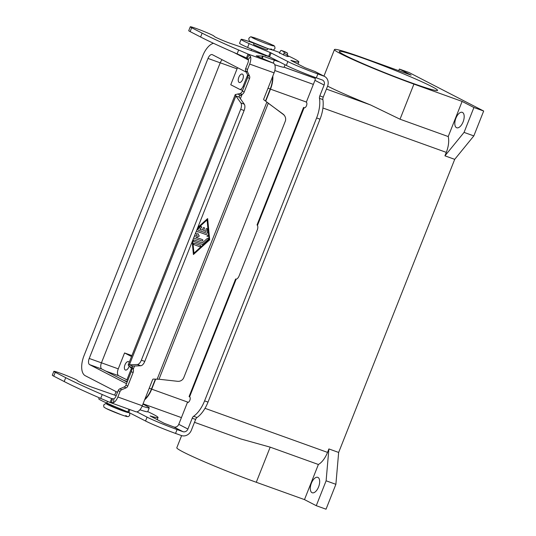 <?xml version="1.0" encoding="UTF-8"?>
<svg xmlns="http://www.w3.org/2000/svg" width="536" height="536" viewBox="0 0 536 536"><rect width="100%" height="100%" fill="white"/><g stroke="black" fill="none" stroke-linecap="round" stroke-linejoin="round"><path stroke-width="0.8" d="M146.817 411.762L143.507 410.924M279.604 52.977L285.708 55.858L288.261 56.595L286.941 55.851M317.995 477.442A8.194 4.02 109.8 0 1 318.679 486.655A8.194 4.02 109.8 0 1 312.213 492.758A8.194 4.02 109.8 0 1 311.979 492.651A8.194 4.02 109.8 0 1 311.295 483.438A8.194 4.02 109.8 0 1 317.761 477.342A8.194 4.02 109.8 0 1 317.995 477.442M462.508 112.453A8.194 4.02 109.8 0 1 463.191 121.665A8.194 4.02 109.8 0 1 456.726 127.762A8.194 4.02 109.8 0 1 456.484 127.662A8.194 4.02 109.8 0 1 455.808 118.449A8.194 4.02 109.8 0 1 462.267 112.346A8.194 4.02 109.8 0 1 462.508 112.453M254.017 43.128L253.555 44.3A7.444 0.415 21.6 0 0 254.379 44.843A7.444 0.415 21.6 0 0 262.091 48.113A7.444 0.415 21.6 0 0 267.404 49.781L267.866 48.615M126.255 381.639L127.166 382.014M110.825 404.801L110.577 405.417A7.444 0.415 21.6 0 0 111.401 405.966A7.444 0.415 21.6 0 0 119.113 409.236A7.444 0.415 21.6 0 0 124.426 410.904L124.546 410.596M242.44 74.122A4.469 2.191 109.8 0 1 242.815 79.147A4.469 2.191 109.8 0 1 239.291 82.47A4.469 2.191 109.8 0 1 239.156 82.417A4.469 2.191 109.8 0 1 238.788 77.392A4.469 2.191 109.8 0 1 242.312 74.062A4.469 2.191 109.8 0 1 242.44 74.122M129.163 366.108A4.469 2.191 109.8 0 1 125.431 370.041A4.469 2.191 109.8 0 1 125.303 369.987A4.469 2.191 109.8 0 1 124.928 364.962A4.469 2.191 109.8 0 1 128.452 361.632A4.469 2.191 109.8 0 1 128.586 361.693A4.469 2.191 109.8 0 1 129.209 362.396M431.755 86.524A52.843 2.968 -158.4 0 1 437.564 90.396A52.843 2.968 -158.4 0 1 399.863 78.564A52.843 2.968 -158.4 0 1 345.11 55.369A52.843 2.968 -158.4 0 1 339.301 51.496A52.843 2.968 -158.4 0 1 377.002 63.328A52.843 2.968 -158.4 0 1 431.755 86.524M194.494 422.314L240.631 438.904L270.184 447.151L318.384 464.491L304.481 499.606L256.275 482.273L270.184 447.151M181.61 435.614L176.806 447.748A58.056 3.263 21.6 0 0 256.275 482.273M398.717 70.665L399.36 69.057L409.122 72.568L483.68 111.026L473.831 135.91L454.709 159.346L338.658 452.444L335.884 484.316L326.035 509.2L316.267 505.689L304.481 499.606M338.658 452.444L328.89 448.933L326.116 480.799L316.267 505.689M328.89 448.933L327.523 452.391A17.869 8.77 109.8 0 1 318.384 464.491M399.36 69.057L411.139 75.134L362.939 57.794A58.056 3.263 21.6 0 0 334.457 49.573A58.056 3.263 21.6 0 0 413.926 84.098L462.126 101.431L448.223 136.553L400.024 119.213L370.543 104.949A58.056 3.263 -158.4 0 1 327.596 86.122M272.824 76.058A17.869 8.77 109.8 0 1 270.492 89.144L265.709 101.21M448.223 136.553A17.869 8.77 109.8 0 1 446.307 152.378L444.94 155.835L464.062 132.399L473.911 107.515L462.126 101.431M483.68 111.026L473.911 107.515M127.843 380.299L118.691 375.736A5.956 2.921 109.8 0 1 118.268 368.855L124.56 352.956L131.903 355.596M247.619 74.973L243.19 86.162A4.469 2.191 109.8 0 1 239.713 89.351A4.469 2.191 109.8 0 1 239.585 89.298L230.755 84.742L237.053 68.843A5.956 2.921 109.8 0 1 237.575 67.697M126.871 379.95L131.421 368.453M131.528 356.547L124.56 352.956M127.36 381.518L123.535 380.232M213.495 43.295A17.279 8.482 -70.2 0 0 202.775 55.737L83.991 355.75A17.279 8.482 -70.2 0 0 85.231 375.703L117.498 392.345M222.192 59.764A5.36 2.633 -70.2 0 0 220.216 62.826L101.438 362.845A5.36 2.633 -70.2 0 0 101.82 369.036L127.133 382.094M126.509 383.675L89.606 364.641A5.36 2.633 109.8 0 1 89.224 358.45L208.008 58.437A5.36 2.633 109.8 0 1 212.176 54.605A5.36 2.633 109.8 0 1 212.336 54.672L246.292 72.193M155.34 379.187L151.447 389.022A17.279 8.482 109.8 0 1 144.954 399.019M272.516 76.842A17.279 8.482 109.8 0 1 270.231 89.01L265.467 101.029M248.376 59.945L233.884 52.474M155.648 379.2L151.708 389.156A17.869 8.77 109.8 0 1 144.646 399.802M473.831 135.91L464.062 132.399M454.709 159.346L444.94 155.835M335.884 484.316L326.116 480.799M315.094 77.392A4.167 3.625 -62.7 0 1 314.96 80.34L306.291 102.229A2.982 1.461 109.8 0 1 306.538 105.579A2.982 1.461 109.8 0 1 304.187 107.796A2.982 1.461 109.8 0 1 304.1 107.763L257.447 225.455L257.079 224.906L257.447 225.455A4.469 2.191 109.8 0 1 257.24 230.098L239.103 275.906A4.469 2.191 -70.2 0 1 236.182 279.156L236.255 279.142M304.053 107.736L304.884 107.736M241.093 39.363A20.85 1.173 -158.4 0 0 249.126 43.584A59.57 3.35 -158.4 0 0 270.184 52.495L287.859 61.546A23.832 1.34 -158.4 0 0 317.861 73.968L323.764 76.092A8.341 7.249 -62.7 0 1 324.521 76.42A8.341 7.249 -62.7 0 1 327.536 86.289L323.248 97.123L319.825 95.89L324.113 85.063A4.167 3.625 117.3 0 0 322.612 80.125A4.167 3.625 117.3 0 0 322.23 79.965L316.327 77.841A23.832 1.34 -158.4 0 1 286.331 65.419L268.65 56.367A59.57 3.35 -158.4 0 1 247.599 47.456A20.85 1.173 -158.4 0 1 239.559 43.235L241.093 39.363A20.85 1.173 -158.4 0 1 251.324 42.317L253.964 43.269M324.521 76.42L315.362 71.697A8.341 7.249 117.3 0 0 314.605 71.368L304.957 67.69L290.894 60.441M272.536 49.942L279.772 52.548M287.122 55.382A44.682 2.513 -158.4 0 1 298.827 61.942A44.682 2.513 -158.4 0 1 290.927 60.347M323.248 97.123A2.982 1.461 109.8 0 0 322.886 99.575A23.832 11.698 -70.2 0 1 320.026 119.18L316.609 117.954A23.832 11.698 -70.2 0 0 319.469 98.343A2.982 1.461 109.8 0 1 319.825 95.89M320.026 119.18L208.008 402.101A23.832 11.698 109.8 0 1 197.007 417.517A2.982 1.461 -70.2 0 0 195.633 419.44L191.345 430.267A8.341 7.249 -62.7 0 1 181.443 435.554L175.54 433.43A23.832 1.34 -158.4 0 1 145.537 421.008L127.863 411.956A59.57 3.35 -158.4 0 1 106.805 403.045A20.85 1.173 -158.4 0 1 98.771 398.824L99.2 397.752M316.609 117.954L204.591 400.874A23.832 11.698 109.8 0 1 193.59 416.284A2.982 1.461 -70.2 0 0 192.21 418.214L187.922 429.041A4.167 3.625 117.3 0 1 182.97 431.681L177.074 429.557A23.832 1.34 -158.4 0 1 147.072 417.135L136.794 411.836M236.182 279.156L235.659 279.008L236.182 279.156L189.577 396.875L189.087 396.546L235.619 279.022M147.748 411.635A44.682 2.513 -158.4 0 1 158.04 417.531A44.682 2.513 -158.4 0 1 150.14 415.943L164.163 423.286L173.818 426.958A4.167 3.625 -62.7 0 0 178.769 424.318L187.433 402.429A2.982 1.461 -70.2 0 0 187.52 402.462A2.982 1.461 -70.2 0 0 189.871 400.245A2.982 1.461 -70.2 0 0 189.623 396.895L189.577 396.875M246.48 57.928L248.014 54.056L249.126 54.685L250.56 56.635A8.341 4.094 109.8 0 1 249.675 64.072L247.518 69.506A2.982 2.593 117.3 0 0 247.558 71.938L249.515 76.052A2.982 2.593 -62.7 0 1 249.548 78.484L244.195 92.004A4.469 3.886 -62.7 0 1 242.044 94.504L239.123 96.118L239.277 97.19L235.86 95.957L235.244 94.577L240.208 93.559A4.469 3.886 117.3 0 0 242.366 91.06L247.712 77.539A2.982 2.593 117.3 0 0 247.679 75.107L245.723 70.993A2.982 2.593 -62.7 0 1 245.689 68.561L247.846 63.127A4.167 2.05 -70.2 0 0 248.282 59.409L246.48 57.928L237.113 53.875A104.252 5.863 -158.4 0 1 200.605 37.004L190.139 31.611A12.81 0.717 -158.4 0 1 188.726 30.679A12.81 0.717 -158.4 0 1 188.732 30.673A12.81 0.717 -158.4 0 1 188.732 30.666M270.265 57.131L228.262 42.632A13.407 0.75 -158.4 0 1 214.085 36.227A12.81 0.717 21.6 0 0 202.387 30.827A12.81 0.717 21.6 0 0 190.26 26.8A12.81 0.717 21.6 0 0 191.674 27.738L202.132 33.138A104.252 5.863 21.6 0 0 238.647 50.002L248.014 54.056L273.494 63.221L256.208 55.858L262.533 56.052L274.378 60.186A26.807 1.508 21.6 0 0 279.625 61.955M53.855 371.334L52.32 375.2A12.81 0.717 21.6 0 0 52.32 375.207A12.81 0.717 21.6 0 0 52.32 375.2A12.81 0.717 21.6 0 0 53.727 376.138L64.193 381.538A104.252 5.863 21.6 0 0 100.701 398.402L110.074 402.456L111.602 398.583L102.235 394.536A104.252 5.863 -158.4 0 1 65.727 377.666L55.262 372.272A12.81 0.717 -158.4 0 1 53.848 371.334A12.81 0.717 -158.4 0 1 53.855 371.334A12.81 0.717 -158.4 0 1 65.975 375.354A12.81 0.717 -158.4 0 1 77.673 380.754A13.407 0.75 21.6 0 0 91.85 387.16L116.185 395.662M204.397 228.463A0.744 0.65 117.3 0 0 204.136 227.592A0.744 0.65 -62.7 0 1 204.417 228.477L203.6 230.554L204.417 228.477M199.821 229.194L201.362 227.767L199.821 229.194L202.374 230.112L203.198 228.041A0.744 0.65 -62.7 0 1 204.149 227.599M203.6 230.554L206.152 231.472L205.958 229.428A0.744 0.65 -62.7 0 1 207.291 229.113L207.606 232.39A0.744 0.65 -62.7 0 1 206.662 233.234L198.213 230.192A0.744 0.65 -62.7 0 1 198.092 228.966L200.598 226.708A0.744 0.65 -62.7 0 1 201.382 227.78A0.744 0.65 117.3 0 0 201.322 226.581M198.132 230.158A0.744 0.65 117.3 0 0 198.193 230.185L206.641 233.22A0.744 0.65 117.3 0 0 207.579 232.376L207.265 229.107A0.744 0.65 117.3 0 0 206.956 228.604M199.633 246.654A0.744 0.65 117.3 0 0 200.263 245.307A0.744 0.65 -62.7 0 1 199.653 246.667L194.166 244.691A0.744 0.65 -62.7 0 1 194.099 244.664A0.744 0.65 117.3 0 0 194.139 244.677L199.653 246.667M194.099 244.664A0.744 0.65 -62.7 0 1 194.709 243.31L200.203 245.28A0.744 0.65 -62.7 0 1 200.27 245.314M192.719 240.302L193.952 253.146L208.973 239.592L207.09 219.961L197.268 228.825M207.09 219.961L197.288 228.778M192.705 240.349L193.952 253.146M197.811 227.445L207.64 218.581L209.677 239.847L207.62 218.594M209.677 239.847L193.409 254.526L192.176 241.689M193.402 254.5L209.656 239.833M207.935 239.612A0.744 0.65 117.3 0 0 207.894 238.42A0.744 0.65 -62.7 0 1 207.955 239.619L202.822 244.249L207.955 239.619M193.771 241.381A0.744 0.65 117.3 0 0 193.831 241.408L202.139 244.396A0.744 0.65 117.3 0 0 202.802 244.242A0.744 0.65 -62.7 0 1 202.159 244.409L193.851 241.421A0.744 0.65 -62.7 0 1 194.4 240.034L202.353 242.895L207.171 238.554A0.744 0.65 -62.7 0 1 207.908 238.426M194.273 236.389L197.221 235.364L195.714 232.738M196.364 231.11L207.526 235.123A0.744 0.65 -62.7 0 1 206.976 236.503A0.744 0.65 117.3 0 0 207.579 235.15M197.596 233.133L199.305 236.115L197.57 233.12M195.948 237.28L199.278 236.101L195.948 237.28L202.447 239.612A0.744 0.65 -62.7 0 1 201.898 240.999L193.623 238.024L201.878 240.986A0.744 0.65 117.3 0 0 202.508 239.639M267.531 102.698L283.041 114.081A5.956 5.929 -32.6 0 1 284.515 115.655L284.73 115.997A5.956 5.929 147.4 0 1 285.246 121.364L183.808 377.565A5.956 5.929 -32.6 0 1 177.59 381.304L158.998 379.233L153.363 379.086A0.744 0.65 117.3 0 0 152.646 379.595L142.281 405.772A8.341 4.094 -70.2 0 1 135.796 411.728L110.074 402.456L113.558 402.657A8.341 4.094 109.8 0 0 117.86 396.988L120.017 391.548A2.982 2.593 -62.7 0 1 121.726 389.746L126.047 387.89A2.982 2.593 117.3 0 0 127.756 386.088L133.109 372.567A4.469 3.886 117.3 0 0 133.23 369.331L131.4 368.386L128.178 365.003L129.397 364.849L132.814 366.081L132.057 366.544L133.23 369.331L134.543 366.008M284.73 115.997A5.956 5.929 147.4 0 0 283.256 114.416L263.92 99.857A0.744 0.65 -62.7 0 1 263.732 99.026L274.09 72.849A8.341 4.094 -70.2 0 0 273.494 63.221M139.93 409.785A26.807 1.508 21.6 0 0 147.715 411.722L149.249 407.849A26.807 1.508 -158.4 0 0 146.301 405.886L144.546 404.921A4.469 3.886 -62.7 0 1 144.948 405.102A4.469 3.886 -62.7 0 1 145.551 405.497M149.249 407.849A26.807 1.508 -158.4 0 1 142.134 406.141M131.4 368.386A4.469 3.886 -62.7 0 1 131.28 371.622L125.927 385.143A2.982 2.593 -62.7 0 1 124.218 386.945L119.897 388.801A2.982 2.593 117.3 0 0 118.188 390.603L116.031 396.044A4.167 2.05 -70.2 0 1 113.88 398.878L113.558 402.657M111.274 402.858L112.466 398.878L111.602 398.583L113.88 398.878M141.357 360.179A5.956 2.921 109.8 0 1 137.303 364.52L129.397 364.849L235.86 95.957L240.865 102.946A5.956 2.921 -70.2 0 1 240.691 109.284L141.357 360.179L144.774 361.411A5.956 2.921 -70.2 0 1 140.72 365.753L137.303 364.52M132.814 366.081L140.72 365.753M239.277 97.19L244.282 104.172A5.956 2.921 109.8 0 1 244.108 110.516L144.774 361.411M240.208 93.559L242.044 94.504L240.376 98.718M190.26 26.8A12.81 0.717 21.6 0 0 190.26 26.807L188.732 30.673M315.282 78.397L284.127 67.188A26.807 1.508 -158.4 0 1 274.747 64.715M283.377 54.974L283.973 53.466A1.487 0.73 -70.2 0 0 283.872 51.744L281.387 50.464A1.487 0.73 -70.2 0 0 281.34 50.444A1.487 0.73 -70.2 0 0 280.181 51.51L279.47 53.305M284.716 51.657A1.487 0.73 109.8 0 1 284.757 51.67A1.487 0.73 109.8 0 1 284.804 51.691L287.289 52.977A1.487 0.73 109.8 0 1 287.397 54.692L286.787 56.233M251.371 41.868A11.913 0.67 21.6 0 0 266.372 48.079A11.913 0.67 21.6 0 0 270.908 48.897M106.202 408.519A11.913 0.67 21.6 0 0 121.203 414.73A11.913 0.67 21.6 0 0 125.739 415.547M272.435 45.024A11.913 0.67 21.6 0 0 257.441 38.813A11.913 0.67 21.6 0 0 252.905 37.996A11.913 0.67 21.6 0 0 267.9 44.207A11.913 0.67 21.6 0 0 272.435 45.024M110.771 404.935A11.913 0.67 21.6 0 0 107.736 404.647A11.913 0.67 21.6 0 0 122.389 410.737A11.913 0.67 21.6 0 0 127.615 411.856M413.926 84.098L400.024 119.213M370.543 104.949L326.431 89.083M313.359 84.38L274.827 70.524M446.307 152.378L322.933 108.004M306.364 102.048L270.492 89.144M315.282 78.437L284.1 67.221M105.867 371.12L118.691 375.736M243.19 86.162L244.161 86.51M220.236 62.792L237.053 68.843M89.606 364.641L101.82 369.036M208.008 58.437L220.216 62.826M89.224 358.45L101.438 362.845M149.229 388.225L151.447 389.022M268.013 88.212L270.231 89.01M101.451 362.805L118.268 368.855M327.523 452.391L205 408.325M188.35 402.335L151.708 389.156M323.764 76.092L314.605 71.368M324.113 85.063L314.96 80.34M317.861 73.968L316.327 77.841M287.859 61.546L286.331 65.419M271.122 52.91L269.588 56.783M270.184 52.495L268.65 56.367M249.126 43.584L247.599 47.456M322.886 99.575L319.469 98.343M208.008 402.101L204.591 400.874M178.769 424.318L187.922 429.041M182.97 431.681L173.818 426.958M145.537 421.008L147.072 417.135M175.54 433.43L177.074 429.557M128.801 412.372L129.893 409.605M127.863 411.956L128.928 409.256M106.805 403.045L107.481 401.337M195.633 419.44L192.21 418.214M197.007 417.517L193.59 416.284M191.674 27.738L190.139 31.611M117.86 396.988L142.281 405.772M274.09 72.849L249.675 64.072M157.122 379.274L266.874 102.081M144.546 404.921L142.945 404.097M111.602 398.583L112.245 398.817M132.633 367.837L129.752 366.53M133.109 372.567L131.28 371.622M120.017 391.548L118.188 390.603M121.726 389.746L119.897 388.801M126.047 387.89L124.218 386.945M127.756 386.088L125.927 385.143M53.727 376.138L55.262 372.272M100.701 398.402L102.235 394.536M64.193 381.538L65.727 377.666M244.108 110.516L240.691 109.284M268.228 103.341L158.998 379.233M240.543 95.281L237.662 93.974M244.282 104.172L240.865 102.946M247.297 58.337L249.126 54.685M248.282 59.409L250.56 56.635M238.647 50.002L237.113 53.875M266.03 55.288L265.796 55.878M274.378 60.186L273.226 63.081M263.136 56.233L262.278 58.397M262.533 56.052L261.695 58.163M202.132 33.138L200.605 37.004M283.973 53.466L287.397 54.692M283.872 51.744L287.289 52.977M281.387 50.464L284.804 51.691M247.518 69.506L245.689 68.561M247.558 71.938L245.723 70.993M249.515 76.052L247.679 75.107M249.548 78.484L247.712 77.539M244.195 92.004L242.366 91.06M283.256 114.416L283.041 114.081M274.921 48.595C272.402 51.094 273.481 49.949 268.161 48.716L251.183 41.788C249.448 41.453 248.684 40.287 248.885 38.291C251.404 35.798 250.325 36.944 255.645 38.177C262.339 40.548 268 42.853 272.63 45.104C274.358 45.433 275.122 46.599 274.921 48.595M110.771 404.928L105.579 403.588L103.723 404.941C103.897 408.07 103.595 406.69 106.014 408.439L121.444 414.824C128.808 417.343 126.925 416.398 127.896 416.599C128.245 416.807 128.861 416.358 129.752 415.253C129.571 412.124 129.88 413.504 127.461 411.755M251.069 50.585L251.612 49.212M334.457 49.573L323.945 76.125M239.713 89.351L242.627 90.396M114.657 395.112L116.051 391.602M265.092 55.63L265.333 55.007M181.423 417.611L143.058 403.809M303.564 107.408L257.032 224.932M297.976 64.092L298.827 61.942M157.189 419.681L158.04 417.531M144.948 405.102L142.951 404.07M128.178 365.003L235.244 94.577M265.702 55.851L265.943 55.255M284.127 67.188L285.085 64.776M284.757 51.67L281.34 50.444"/></g></svg>
